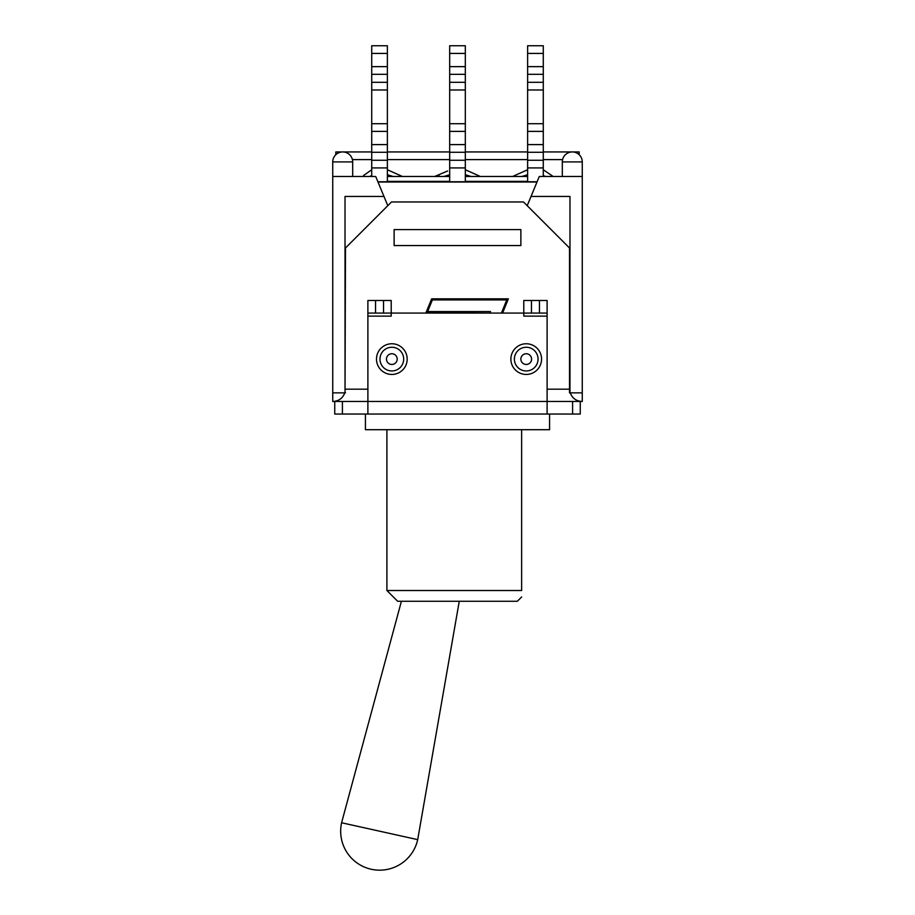 <?xml version="1.0" encoding="UTF-8"?>
<svg xmlns="http://www.w3.org/2000/svg" width="915" height="915" viewBox="0 0 915 915"><rect width="100%" height="100%" fill="white"/><g stroke="black" fill="none" stroke-linecap="round" stroke-linejoin="round"><path stroke-width="1.37" d="M459.261 601.258L417.697 839.638L341.592 822.757A38.979 38.979 0 0 0 371.216 869.25A38.979 38.979 0 0 0 417.697 839.638M521.641 429.695L521.641 590.518C521.641 599.165 521.641 599.165 521.641 590.518C521.641 599.165 521.641 599.165 521.641 590.518L386.908 590.518L397.648 601.258L517.352 601.258L521.641 596.957M365.428 414.038L365.428 429.695L549.572 429.695L549.572 414.038M342.404 401.456L334.741 401.456L334.741 414.038L547.113 414.038L547.113 401.456L342.404 401.456L342.404 414.038M547.113 414.038L580.259 414.038L580.259 401.456L547.113 401.456L547.113 300.486L523.792 300.486L523.792 313.067L547.113 313.067M376.488 359.103A15.349 15.349 0 0 1 399.512 345.813A15.349 15.349 0 0 1 399.512 372.394A15.349 15.349 0 0 1 376.488 359.103M510.879 359.103A15.349 15.349 0 0 1 533.891 345.813A15.349 15.349 0 0 1 533.891 372.394A15.349 15.349 0 0 1 510.879 359.103M391.208 300.486L367.887 300.486L367.887 313.067L391.208 313.067L391.208 300.486M367.887 414.038L367.887 316.132L391.208 316.132L391.208 313.067L523.792 313.067L523.792 316.132L547.113 316.132M367.887 313.067L367.887 316.132M582.26 392.867L582.26 176.492L539.29 176.492L531.032 196.439L569.976 196.439L569.976 392.867L582.26 392.867L582.26 401.456L580.259 401.456L580.259 414.038M332.74 161.909L352.687 161.909A9.974 9.974 0 0 0 342.713 151.936A9.974 9.974 0 0 0 332.74 161.909L332.74 401.456L334.741 401.456M569.519 392.867L569.519 247.999L523.483 201.963L391.517 201.963L345.481 247.999L345.024 392.867L345.024 196.439L383.968 196.439L375.71 176.492L332.74 176.492M488.759 313.067L426.013 312.644L431.651 298.839L508.374 298.839L502.575 313.067M520.875 244.488L520.875 245.552L394.125 245.552L394.125 229.596L520.875 229.596L520.875 245.552L394.125 245.552L394.125 244.488M387.365 174.742L393.21 176.492M402.428 176.492L387.377 169.744L402.428 176.492M465.323 167.925L465.323 181.765L449.677 181.765L449.677 167.925L465.323 167.925L465.323 160.262L449.677 160.262L449.677 167.925M449.677 160.262L449.677 152.279L465.323 152.279L465.323 144.604L449.677 144.604L449.677 152.279M449.677 144.604L449.677 131.383L465.323 131.383L465.323 123.708L449.677 123.708L449.677 131.383M387.377 131.383L387.377 123.708L371.719 123.708L371.719 131.383L387.377 131.383L387.377 144.604L371.719 144.604L371.719 152.279L387.377 152.279L387.377 144.604M387.377 152.279L387.377 160.262L371.719 160.262L371.719 167.925L387.377 167.925L387.377 160.262M377.895 181.765L387.377 181.765L387.377 167.925M363.713 175.417L371.719 169.744L363.587 175.486M369.283 176.492L371.719 175.691M371.719 176.492L371.719 167.925M371.719 160.262L371.719 152.279M371.719 144.604L371.719 131.383M527.623 169.744L512.572 176.492L527.623 169.744M521.79 176.492L527.623 174.742M537.002 182.016L377.998 182.016M543.281 176.492L543.281 160.262L527.623 160.262L527.623 167.925L543.281 167.925M537.105 181.765L527.623 181.765L527.623 167.925M543.281 175.691L545.855 176.492M465.323 174.742L471.156 176.492M465.323 181.364L527.623 181.364M387.377 181.364L449.677 181.364M553.186 176.492L543.281 169.744L553.186 176.492M465.323 131.383L465.323 144.604M543.281 131.383L543.281 123.708L527.623 123.708L527.623 131.383L543.281 131.383L543.281 144.604L527.623 144.604L527.623 131.383M527.623 160.262L527.623 152.279L543.281 152.279L543.281 144.604M527.623 144.604L527.623 152.279M465.323 152.279L465.323 160.262M543.281 152.279L543.281 160.262M447.629 170.979L434.625 176.492L439.463 174.868M465.323 169.744L480.375 176.492L465.323 169.744M443.844 176.492L449.677 174.742M449.677 123.708L449.677 89.979L465.323 89.979L465.323 82.304L449.677 82.304L449.677 89.979M449.677 82.304L449.677 74.321L465.323 74.321L465.323 66.646L449.677 66.646L449.677 74.321M449.677 66.646L449.677 53.425L465.323 53.425L465.323 45.75L449.677 45.75L449.677 53.425M465.323 123.708L465.323 89.979M465.323 53.425L465.323 66.646M465.323 74.321L465.323 82.304M527.623 123.708L527.623 89.979L543.281 89.979L543.281 82.304L527.623 82.304L527.623 89.979M527.623 82.304L527.623 74.321L543.281 74.321L543.281 66.646L527.623 66.646L527.623 74.321M527.623 66.646L527.623 53.425L543.281 53.425L543.281 45.75L527.623 45.75L527.623 53.425M543.281 123.708L543.281 89.979M543.281 53.425L543.281 66.646M543.281 74.321L543.281 82.304M387.377 45.75L371.719 45.75L371.719 53.425L387.377 53.425L387.377 45.75M371.719 123.708L371.719 89.979L387.377 89.979L387.377 82.304L371.719 82.304L371.719 89.979M371.719 82.304L371.719 74.321L387.377 74.321L387.377 66.646L371.719 66.646L371.719 74.321M371.719 66.646L371.719 53.425M387.377 53.425L387.377 66.646M387.377 74.321L387.377 82.304M387.377 123.708L387.377 89.979M465.323 176.492L527.623 176.492M387.377 176.492L449.677 176.492M345.481 392.867L332.74 392.867M344.761 392.867C342.713 398.265 338.813 401.125 333.049 401.456M581.951 401.456C576.187 401.125 572.287 398.265 570.239 392.867M501.409 313.067L506.773 299.914L432.372 299.914L427.614 311.569L490.531 311.569L489.925 313.067M371.719 151.936L335.805 151.936L335.805 154.715M579.195 154.715L579.195 151.936L543.281 151.936M562.313 161.909A9.974 9.974 0 0 1 572.287 151.936A9.974 9.974 0 0 1 582.26 161.909L562.313 161.909L562.313 176.492M531.032 196.439L527.212 205.692M387.788 205.692L383.968 196.439M391.837 347.254A11.849 11.849 0 0 0 379.988 359.103A11.849 11.849 0 0 0 391.837 370.952A11.849 11.849 0 0 0 403.687 359.103A11.849 11.849 0 0 0 391.837 347.254M391.837 353.739A5.364 5.364 0 0 1 396.481 361.78A5.364 5.364 0 0 1 387.194 361.78A5.364 5.364 0 0 1 391.837 353.739M526.228 347.254A11.849 11.849 0 0 0 514.379 359.103A11.849 11.849 0 0 0 526.228 370.952A11.849 11.849 0 0 0 538.066 359.103A11.849 11.849 0 0 0 526.228 347.254M526.228 353.739A5.364 5.364 0 0 1 530.872 361.78A5.364 5.364 0 0 1 521.584 361.78A5.364 5.364 0 0 1 526.228 353.739M383.534 300.486L383.534 313.067M375.55 313.067L375.55 300.486M539.45 300.486L539.45 313.067M531.466 313.067L531.466 300.486M572.596 401.456L572.596 414.038M569.519 389.184L547.113 389.184M367.887 389.184L345.481 389.184M352.424 159.61L371.719 159.61M387.377 159.61L449.677 159.61M465.323 159.61L527.623 159.61M543.281 159.61L562.576 159.61M401.411 601.258L341.592 822.757M386.908 429.695L386.908 590.518M387.377 151.936L449.677 151.936M465.323 151.936L527.623 151.936M582.26 176.492L582.26 161.909M352.687 176.492L352.687 161.909"/></g></svg>
